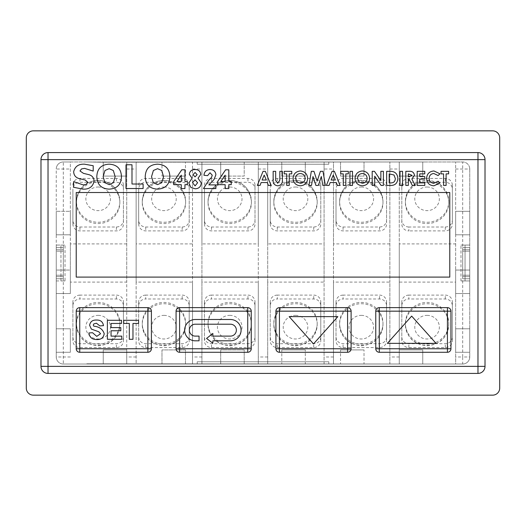 <?xml version="1.0" encoding="UTF-8"?>
<svg xmlns="http://www.w3.org/2000/svg" width="526" height="526" viewBox="0 0 526 526"><rect width="100%" height="100%" fill="white"/><g stroke="black" fill="none" stroke-linecap="round" stroke-linejoin="round"><path stroke-width="0.39" stroke-dasharray="2.63 1.97" d="M184.639 330.15A10.658 10.658 0 0 0 195.297 340.809L199.052 340.809L199.052 336.114L195.297 336.114A5.957 5.957 0 0 1 189.334 330.15A5.957 5.957 0 0 1 195.297 324.194L230.421 324.194A5.957 5.957 0 0 1 236.378 330.15A5.957 5.957 0 0 1 230.421 336.114L212.859 336.114L212.859 333.418L206.56 338.461L212.859 343.235L212.859 340.809L230.421 340.809A10.658 10.658 0 0 0 241.079 330.15A10.658 10.658 0 0 0 230.421 319.492L195.297 319.492A10.658 10.658 0 0 0 184.639 330.15M98.165 181.865A21.691 20.849 0 0 1 119.849 202.714A21.691 20.849 0 0 1 98.165 223.563A21.691 20.849 0 0 1 76.474 202.714A21.691 20.849 0 0 1 98.165 181.865M163.948 181.865A21.691 20.849 0 0 1 185.632 202.714A21.691 20.849 0 0 1 163.948 223.563A21.691 20.849 0 0 1 142.257 202.714A21.691 20.849 0 0 1 163.948 181.865M229.73 181.865A21.691 20.849 0 0 1 251.415 202.714A21.691 20.849 0 0 1 229.73 223.563A21.691 20.849 0 0 1 208.04 202.714A21.691 20.849 0 0 1 229.73 181.865M295.507 181.865A21.691 20.849 0 0 1 317.198 202.714A21.691 20.849 0 0 1 295.507 223.563A21.691 20.849 0 0 1 273.822 202.714A21.691 20.849 0 0 1 295.507 181.865M361.29 181.865A21.691 20.849 0 0 1 382.981 202.714A21.691 20.849 0 0 1 361.29 223.563A21.691 20.849 0 0 1 339.605 202.714A21.691 20.849 0 0 1 361.29 181.865M98.165 344.135A21.691 20.849 0 0 0 119.849 323.286A21.691 20.849 0 0 0 98.165 302.437A21.691 20.849 0 0 0 76.474 323.286A21.691 20.849 0 0 0 98.165 344.135M163.948 344.135A21.691 20.849 0 0 0 185.632 323.286A21.691 20.849 0 0 0 163.948 302.437A21.691 20.849 0 0 0 142.257 323.286A21.691 20.849 0 0 0 163.948 344.135M229.73 344.135A21.691 20.849 0 0 0 251.415 323.286A21.691 20.849 0 0 0 229.73 302.437A21.691 20.849 0 0 0 208.04 323.286A21.691 20.849 0 0 0 229.73 344.135M295.507 344.135A21.691 20.849 0 0 0 317.198 323.286A21.691 20.849 0 0 0 295.507 302.437A21.691 20.849 0 0 0 273.822 323.286A21.691 20.849 0 0 0 295.507 344.135M361.29 344.135A21.691 20.849 0 0 0 382.981 323.286A21.691 20.849 0 0 0 361.29 302.437A21.691 20.849 0 0 0 339.605 323.286A21.691 20.849 0 0 0 361.29 344.135M427.073 344.135A21.691 20.849 0 0 0 448.763 323.286A21.691 20.849 0 0 0 427.073 302.437A21.691 20.849 0 0 0 405.388 323.286A21.691 20.849 0 0 0 427.073 344.135M427.073 181.865A21.691 20.849 0 0 1 448.763 202.714A21.691 20.849 0 0 1 427.073 223.563A21.691 20.849 0 0 1 405.388 202.714A21.691 20.849 0 0 1 427.073 181.865M441.044 173.869L441.044 171.338L448.632 171.338L448.632 173.869L446.107 173.869L446.107 185.435L443.576 185.435L443.576 173.869L441.044 173.869M433.943 170.976L439.96 173.784L438.105 175.559L433.845 173.508C430.919 173.79 429.341 175.408 429.117 178.36C429.301 181.371 430.893 183.009 433.897 183.265L438.105 181.214L439.9 183.107L433.904 185.796C429.321 185.441 426.882 182.969 426.586 178.36C426.948 173.843 429.4 171.377 433.943 170.976M417.19 185.435L417.19 171.338L424.778 171.338L424.778 173.869L419.722 173.869L419.722 176.578L424.778 176.578L424.778 179.11L419.722 179.11L419.722 182.903L424.778 182.903L424.778 185.435L417.19 185.435M405.802 185.435L405.802 171.338L408.755 171.338C412.055 170.95 413.962 172.285 414.481 175.342L411.858 178.998L415.113 185.435L412.299 185.435L409.195 179.287L408.334 179.287L408.334 185.435L405.802 185.435M372.191 185.435L372.191 171.338L374.466 171.338L380.863 180.615L380.863 171.338L383.395 171.338L383.395 185.435L381.1 185.435L374.722 176.184L374.722 185.435L372.191 185.435M355.024 178.38C355.431 173.889 357.877 171.417 362.368 170.976C366.846 171.443 369.278 173.928 369.66 178.426C369.278 182.91 366.852 185.362 362.388 185.796C357.877 185.382 355.418 182.91 355.024 178.38M308.94 185.435L311.32 171.338L313.943 171.338L317.158 181.168L320.4 171.338L322.997 171.338L325.384 185.435L322.819 185.435L321.314 176.532L318.388 185.435L315.916 185.435L313.003 176.532L311.504 185.435L308.94 185.435M293.035 178.38C293.442 173.889 295.888 171.417 300.379 170.976C304.856 171.443 307.289 173.928 307.671 178.426C307.289 182.91 304.87 185.362 300.399 185.796C295.888 185.382 293.429 182.91 293.035 178.38M228.81 188.558L225.154 188.558L225.154 184.659L217.6 184.659L217.6 181.503L225.634 169.799L228.81 169.799L228.81 181.496L231.243 181.496L231.243 184.659L228.81 184.659L228.81 188.558M157.544 164.171C165.427 164.585 169.543 168.747 169.885 176.657C169.53 184.56 165.42 188.722 157.544 189.13C149.68 188.716 145.571 184.554 145.229 176.657C145.557 168.747 149.667 164.579 157.544 164.171M88.677 174.606C92.089 175.52 93.904 177.689 94.108 181.122C92.865 186.763 89.157 189.432 82.977 189.13L73.66 187.295L73.66 181.608L83.187 184.922L86.165 184.455L87.789 182.233L85.14 179.984L79.4 178.662C75.79 177.703 73.877 175.414 73.66 171.785C74.962 166.453 78.565 163.915 84.462 164.171L93.201 165.729L93.201 171.088L84.574 168.379L81.523 168.931L79.972 170.963L83.47 173.363L88.677 174.606M109.132 164.171C117.015 164.585 121.125 168.747 121.473 176.657C121.118 184.56 117.009 188.722 109.132 189.13C101.268 188.716 97.159 184.554 96.81 176.657C97.146 168.747 101.248 164.579 109.132 164.171M143.118 184.015L143.118 188.525L125.984 188.525L125.984 164.769L131.993 164.769L131.993 184.015L143.118 184.015M184.948 188.558L181.292 188.558L181.292 184.659L173.744 184.659L173.744 181.503L181.779 169.799L184.948 169.799L184.948 181.496L187.387 181.496L187.387 184.659L184.948 184.659L184.948 188.558M188.847 183.041L192.082 178.229L189.334 174.369C189.768 171.128 191.681 169.523 195.061 169.556C198.44 169.53 200.347 171.134 200.787 174.369L198.019 178.229L201.274 182.89C200.991 186.651 198.953 188.617 195.166 188.801L190.872 187.447L188.847 183.041M208.829 184.902L215.897 184.902L215.897 188.558L203.47 188.558L208.605 180.484L211.518 177.413L212.241 175.217L209.986 172.725L207.612 175.645L203.956 175.29C204.344 171.614 206.376 169.701 210.058 169.556C213.549 169.615 215.496 171.338 215.897 174.724L214.049 179.491L208.829 184.902M257.339 185.435L263.039 171.338L265.38 171.338L271.074 185.435L268.372 185.435L267.28 182.542L261.139 182.542L260.041 185.435L257.339 185.435M273.152 179.747L273.152 171.338L275.683 171.338L275.683 180.51L277.715 183.265L279.839 180.175L279.839 171.338L282.37 171.338L282.37 179.747C282.705 183.324 281.173 185.336 277.774 185.796C274.368 185.343 272.83 183.324 273.152 179.747M284.178 173.869L284.178 171.338L291.766 171.338L291.766 173.869L289.241 173.869L289.241 185.435L286.709 185.435L286.709 173.869L284.178 173.869M326.376 185.435L332.07 171.338L334.418 171.338L340.112 185.435L337.409 185.435L336.311 182.542L330.17 182.542L329.079 185.435L326.376 185.435M340.743 173.869L340.743 171.338L348.337 171.338L348.337 173.869L345.806 173.869L345.806 185.435L343.274 185.435L343.274 173.869L340.743 173.869M349.961 185.435L349.961 171.338L352.492 171.338L352.492 185.435L349.961 185.435M386.649 185.435L386.649 171.338L389.838 171.338C394.842 171.206 397.518 173.619 397.853 178.584C397.465 183.442 394.809 185.731 389.884 185.435L386.649 185.435M400.023 185.435L400.023 171.338L402.548 171.338L402.548 185.435L400.023 185.435M460.973 280.937L460.973 245.063L465.05 245.063L465.05 280.937L465.05 245.063L469.744 245.063L469.744 169.024L469.744 356.976L469.744 280.937L460.973 280.937L469.744 280.937M56.256 270.048L56.256 293.541L56.256 270.048L56.256 293.541L56.256 270.048L56.256 293.541L70.352 293.541L56.256 293.541L56.256 270.048L70.352 270.048L56.256 270.048L70.352 270.048L70.352 293.541L56.256 293.541L70.352 293.541L70.352 270.048L70.352 293.541L56.256 293.541L70.352 293.541L70.352 270.048L70.352 293.541L70.352 270.048L56.256 270.048M56.256 211.314L56.256 234.806L56.256 211.314L56.256 234.806L56.256 211.314L56.256 234.806L70.352 234.806L56.256 234.806L56.256 211.314L70.352 211.314L56.256 211.314L70.352 211.314L70.352 234.806L56.256 234.806L70.352 234.806L70.352 211.314L70.352 234.806L56.256 234.806L70.352 234.806L70.352 211.314L70.352 234.806L70.352 211.314L56.256 211.314M56.256 245.063L65.027 245.063L56.256 245.063L56.256 356.976L56.256 169.024A7.048 7.048 0 0 1 63.304 161.975L462.696 161.975L399.267 161.975L422.759 161.975L422.759 176.072L422.759 161.975L399.267 161.975L422.759 161.975L399.267 161.975L399.267 243.906L455.647 243.906L455.647 161.975L455.647 364.025L462.696 364.025L63.304 364.025L126.733 364.025L103.241 364.025L103.241 349.928L103.241 364.025L136.135 364.025L136.135 161.975L136.135 243.906L192.516 243.906L192.516 161.975L103.241 161.975L126.733 161.975L103.241 161.975L103.241 176.072L103.241 161.975L126.733 161.975L70.352 161.975L70.352 243.906L126.733 243.906L126.733 161.975L126.733 364.025L126.733 282.094L70.352 282.094L70.352 243.906M455.647 169.024L469.744 169.024L469.744 356.976A7.048 7.048 0 0 1 462.696 364.025L63.304 364.025A7.048 7.048 0 0 1 56.256 356.976L56.256 280.937L65.027 280.937L65.027 245.063M56.256 328.783L56.256 352.275L56.256 328.783L56.256 352.275L56.256 328.783L56.256 352.275L56.256 328.783L70.352 328.783L70.352 352.275L56.256 352.275L70.352 352.275L70.352 328.783L56.256 328.783L70.352 328.783L70.352 352.275L56.256 352.275L70.352 352.275L70.352 328.783L56.256 328.783L70.352 328.783L70.352 352.275L56.256 352.275L70.352 352.275L70.352 328.783L56.256 328.783M56.256 251.178L56.256 278.76L56.256 247.654L56.256 278.76L56.256 249.765L56.256 276.65L56.256 249.765L56.256 276.65L56.256 251.178L63.304 251.178L63.304 247.654L63.304 278.76L63.304 247.654L56.256 247.654L63.304 247.654L63.304 278.76L56.256 278.76L63.304 278.76L63.304 249.765L56.256 249.765L63.304 249.765L63.304 276.65L56.256 276.65L63.304 276.65L63.304 251.178L56.256 251.178M126.733 349.928L126.733 364.025L126.733 349.928L103.241 349.928L103.241 364.025L103.241 349.928L126.733 349.928L103.241 349.928L126.733 349.928L126.733 364.025L126.733 349.928M197.217 364.025L328.783 364.025L328.783 361.77L328.783 364.025L328.783 361.77L328.783 364.025L328.783 361.77L328.783 364.025L328.783 361.77L328.783 364.025L328.783 361.77L328.783 364.025L328.783 361.77L328.783 364.025L328.783 361.77L328.783 364.025L328.783 361.77L328.783 364.025L197.217 364.025L328.783 364.025L197.217 364.025L328.783 364.025L197.217 364.025L328.783 364.025L197.217 364.025L328.783 364.025L197.217 364.025L328.783 364.025L197.217 364.025L328.783 364.025L197.217 364.025L328.783 364.025L197.217 364.025L197.217 361.77L328.783 361.77L197.217 361.77L197.217 364.025L197.217 361.77L197.217 364.025L197.217 361.77L328.783 361.77L197.217 361.77L197.217 364.025L197.217 361.77L197.217 364.025L197.217 361.77L328.783 361.77L197.217 361.77L197.217 364.025L197.217 361.77L197.217 364.025L197.217 361.77L328.783 361.77L197.217 361.77L197.217 364.025M399.267 282.094L399.267 364.025L422.759 364.025L399.267 364.025L422.759 364.025L422.759 349.928L422.759 364.025L399.267 364.025L399.267 161.975L333.484 161.975L333.484 243.906L389.865 243.906L389.865 161.975L389.865 364.025L455.647 364.025L455.647 282.094L399.267 282.094L399.267 243.906M305.29 364.025L281.798 364.025L305.29 364.025L305.29 349.928L305.29 364.025M364.025 364.025L340.532 364.025L364.025 364.025L364.025 349.928L364.025 364.025M439.203 364.025L86.797 363.788L439.203 364.025M185.468 364.025L161.975 364.025L185.468 364.025L185.468 349.928L161.975 349.928L161.975 364.025L161.975 349.928L185.468 349.928L185.468 364.025M244.202 364.025L220.71 364.025L244.202 364.025L244.202 349.928L220.71 349.928L220.71 364.025L220.71 349.928L244.202 349.928L244.202 364.025M399.267 176.072L399.267 161.975L399.267 176.072L422.759 176.072L422.759 161.975L422.759 176.072L399.267 176.072L422.759 176.072L399.267 176.072L399.267 161.975L399.267 176.072M197.217 161.975L328.783 161.975L328.783 164.23L328.783 161.975L328.783 164.23L328.783 161.975L328.783 164.23L328.783 161.975L328.783 164.23L328.783 161.975L328.783 164.23L328.783 161.975L328.783 164.23L328.783 161.975L328.783 164.23L328.783 161.975L328.783 164.23L328.783 161.975L197.217 161.975L328.783 161.975L197.217 161.975L328.783 161.975L197.217 161.975L328.783 161.975L197.217 161.975L328.783 161.975L197.217 161.975L328.783 161.975L197.217 161.975L328.783 161.975L197.217 161.975L328.783 161.975L197.217 161.975L197.217 164.23L197.217 161.975L197.217 164.23L328.783 164.23L197.217 164.23L197.217 161.975L197.217 164.23L197.217 161.975L197.217 164.23L328.783 164.23L197.217 164.23L197.217 161.975L197.217 164.23L197.217 161.975L197.217 164.23L328.783 164.23L197.217 164.23L197.217 161.975L197.217 164.23L197.217 161.975L197.217 164.23L328.783 164.23L197.217 164.23L197.217 161.975M161.975 161.975L185.468 161.975L161.975 161.975L161.975 176.072L161.975 161.975M425.107 161.975L100.893 162.212L425.107 161.975M86.797 161.975L100.893 162.212L86.797 161.975M70.352 282.094L70.352 161.975L63.304 161.975L462.696 161.975A7.048 7.048 0 0 1 469.744 169.024A7.048 7.048 0 0 0 462.696 161.975L462.696 356.976L455.647 356.976M244.202 161.975L220.71 161.975L244.202 161.975L244.202 176.072L220.71 176.072L244.202 176.072L244.202 161.975M340.532 161.975L364.025 161.975L340.532 161.975L340.532 176.072L364.025 176.072L364.025 161.975L364.025 176.072L340.532 176.072L340.532 161.975M281.798 161.975L305.29 161.975L281.798 161.975L281.798 176.072L305.29 176.072L305.29 161.975L305.29 176.072L281.798 176.072L281.798 161.975M72.89 224.115L72.89 189.084A7.048 6.772 0 0 1 79.939 182.305L116.384 182.305A7.048 6.772 0 0 1 123.432 189.084L123.432 224.115A7.048 6.772 0 0 1 116.384 230.888L79.939 230.888A7.048 6.772 0 0 1 72.89 224.115L72.89 189.084M138.673 224.115L138.673 189.084A7.048 6.772 0 0 1 145.722 182.305L182.167 182.305A7.048 6.772 0 0 1 189.215 189.084L189.215 224.115A7.048 6.772 0 0 1 182.167 230.888L145.722 230.888A7.048 6.772 0 0 1 138.673 224.115L138.673 189.084M201.918 161.975L201.918 243.906L258.299 243.906L258.299 161.975L192.516 161.975L192.516 364.025L201.918 364.025L201.918 161.975M204.456 224.115L204.456 189.084A7.048 6.772 0 0 1 211.505 182.305L247.95 182.305A7.048 6.772 0 0 1 254.998 189.084L254.998 224.115A7.048 6.772 0 0 1 247.95 230.888L211.505 230.888A7.048 6.772 0 0 1 204.456 224.115L204.456 189.084M267.701 161.975L267.701 243.906L324.082 243.906L324.082 161.975L258.299 161.975L258.299 364.025L267.701 364.025L267.701 161.975M270.239 224.115L270.239 189.084A7.048 6.772 0 0 1 277.287 182.305L313.733 182.305A7.048 6.772 0 0 1 320.781 189.084L320.781 224.115A7.048 6.772 0 0 1 313.733 230.888L277.287 230.888A7.048 6.772 0 0 1 270.239 224.115L270.239 189.084M336.022 224.115L336.022 189.084A7.048 6.772 0 0 1 343.07 182.305L379.516 182.305A7.048 6.772 0 0 1 386.564 189.084L386.564 224.115A7.048 6.772 0 0 1 379.516 230.888L343.07 230.888A7.048 6.772 0 0 1 336.022 224.115L336.022 189.084M408.853 227.002A7.048 6.772 0 0 1 401.805 220.23L401.805 185.198A7.048 6.772 0 0 1 408.853 178.426L445.298 178.426A7.048 6.772 0 0 1 452.347 185.198L452.347 220.23A7.048 6.772 0 0 1 445.298 227.002L408.853 227.002L408.853 230.888A7.048 6.772 0 0 1 401.805 224.115L401.805 189.084A7.048 6.772 0 0 1 408.853 182.305L445.298 182.305A7.048 6.772 0 0 1 452.347 189.084L452.347 224.115A7.048 6.772 0 0 1 445.298 230.888L408.853 230.888M324.082 169.024L324.082 364.025L333.484 364.025L333.484 161.975L324.082 161.975L324.082 169.024L333.484 169.024M136.135 282.094L136.135 364.025L192.516 364.025L192.516 282.094L136.135 282.094L136.135 243.906M201.918 282.094L201.918 364.025L258.299 364.025L258.299 282.094L201.918 282.094L201.918 243.906M267.701 282.094L267.701 364.025L324.082 364.025L324.082 282.094L267.701 282.094L267.701 243.906M333.484 282.094L333.484 364.025L389.865 364.025L389.865 282.094L333.484 282.094L333.484 243.906M469.744 251.178L469.744 278.76L469.744 247.654L469.744 278.76L469.744 249.765L469.744 276.65L469.744 249.765L469.744 276.65L469.744 251.178L462.696 251.178L462.696 247.654L469.744 247.654L462.696 247.654L462.696 278.76L469.744 278.76L462.696 278.76L462.696 247.654L469.744 247.654L462.696 247.654L462.696 278.76L469.744 278.76L462.696 278.76L462.696 249.765L469.744 249.765L462.696 249.765L462.696 276.65L469.744 276.65L462.696 276.65L462.696 251.178L469.744 251.178M469.744 270.048L469.744 293.541L469.744 270.048L469.744 293.541L469.744 270.048L469.744 293.541L455.647 293.541L455.647 270.048L455.647 293.541L469.744 293.541L469.744 270.048L455.647 270.048L469.744 270.048L455.647 270.048L455.647 293.541L469.744 293.541L455.647 293.541L455.647 270.048L469.744 270.048L455.647 270.048L455.647 293.541L469.744 293.541L455.647 293.541L455.647 270.048L469.744 270.048M469.744 211.314L469.744 234.806L469.744 211.314L469.744 234.806L469.744 211.314L469.744 234.806L455.647 234.806L469.744 234.806L469.744 211.314L455.647 211.314L455.647 234.806L455.647 211.314L469.744 211.314L455.647 211.314L455.647 234.806L469.744 234.806L455.647 234.806L455.647 211.314L469.744 211.314L455.647 211.314L455.647 234.806L469.744 234.806L455.647 234.806L455.647 211.314L469.744 211.314M469.744 328.783L469.744 352.275L469.744 328.783L469.744 352.275L469.744 328.783L469.744 352.275L469.744 328.783L455.647 328.783L455.647 352.275L455.647 328.783L469.744 328.783L455.647 328.783L455.647 352.275L469.744 352.275L455.647 352.275L455.647 328.783L469.744 328.783L455.647 328.783L455.647 352.275L469.744 352.275L455.647 352.275L455.647 328.783L469.744 328.783M455.647 352.275L469.744 352.275L455.647 352.275M460.973 245.063L469.744 245.063M56.256 280.937L60.95 280.937L60.95 245.063L60.95 280.937L65.027 280.937M63.304 161.975A7.048 7.048 0 0 0 56.256 169.024A7.048 7.048 0 0 1 63.304 161.975L63.304 169.024L70.352 169.024M63.304 364.025A7.048 7.048 0 0 1 56.256 356.976A7.048 7.048 0 0 0 63.304 364.025L63.304 169.024L56.256 169.024M462.696 364.025A7.048 7.048 0 0 0 469.744 356.976L462.696 356.976L462.696 364.025A7.048 7.048 0 0 0 469.744 356.976M455.647 243.906L455.647 282.094M408.853 295.112A7.048 6.772 0 0 0 401.805 301.885L401.805 336.916A7.048 6.772 0 0 0 408.853 343.695L445.298 343.695A7.048 6.772 0 0 0 452.347 336.916L452.347 301.885A7.048 6.772 0 0 0 445.298 295.112L408.853 295.112L408.853 298.998A7.048 6.772 0 0 0 401.805 305.77L401.805 301.885M389.865 243.906L389.865 282.094M343.07 295.112A7.048 6.772 0 0 0 336.022 301.885L336.022 336.916A7.048 6.772 0 0 0 343.07 343.695L379.516 343.695A7.048 6.772 0 0 0 386.564 336.916L386.564 301.885A7.048 6.772 0 0 0 379.516 295.112L343.07 295.112L343.07 298.998A7.048 6.772 0 0 0 336.022 305.77L336.022 301.885M324.082 243.906L324.082 282.094M277.287 295.112A7.048 6.772 0 0 0 270.239 301.885L270.239 336.916A7.048 6.772 0 0 0 277.287 343.695L313.733 343.695A7.048 6.772 0 0 0 320.781 336.916L320.781 301.885A7.048 6.772 0 0 0 313.733 295.112L277.287 295.112L277.287 298.998A7.048 6.772 0 0 0 270.239 305.77L270.239 301.885M258.299 243.906L258.299 282.094M211.505 295.112A7.048 6.772 0 0 0 204.456 301.885L204.456 336.916A7.048 6.772 0 0 0 211.505 343.695L247.95 343.695A7.048 6.772 0 0 0 254.998 336.916L254.998 301.885A7.048 6.772 0 0 0 247.95 295.112L211.505 295.112L211.505 298.998A7.048 6.772 0 0 0 204.456 305.77L204.456 301.885M192.516 243.906L192.516 282.094M145.722 295.112A7.048 6.772 0 0 0 138.673 301.885L138.673 336.916A7.048 6.772 0 0 0 145.722 343.695L182.167 343.695A7.048 6.772 0 0 0 189.215 336.916L189.215 301.885A7.048 6.772 0 0 0 182.167 295.112L145.722 295.112L145.722 298.998A7.048 6.772 0 0 0 138.673 305.77L138.673 301.885M126.733 243.906L126.733 282.094M79.939 295.112A7.048 6.772 0 0 0 72.89 301.885L72.89 336.916A7.048 6.772 0 0 0 79.939 343.695L116.384 343.695A7.048 6.772 0 0 0 123.432 336.916L123.432 301.885A7.048 6.772 0 0 0 116.384 295.112L79.939 295.112L79.939 298.998A7.048 6.772 0 0 0 72.89 305.77L72.89 301.885M401.805 220.23L401.805 224.115M401.805 185.198L401.805 189.084M452.347 185.198L452.347 189.084M452.347 220.23L452.347 224.115M401.805 305.77L401.805 340.802A7.048 6.772 0 0 0 408.853 347.574L445.298 347.574A7.048 6.772 0 0 0 452.347 340.802L452.347 305.77A7.048 6.772 0 0 0 445.298 298.998L408.853 298.998M452.347 305.77L452.347 301.885M452.347 340.802L452.347 336.916M401.805 340.802L401.805 336.916M336.022 305.77L336.022 340.802A7.048 6.772 0 0 0 343.07 347.574L379.516 347.574A7.048 6.772 0 0 0 386.564 340.802L386.564 305.77A7.048 6.772 0 0 0 379.516 298.998L343.07 298.998M386.564 305.77L386.564 301.885M386.564 340.802L386.564 336.916M336.022 340.802L336.022 336.916M270.239 305.77L270.239 340.802A7.048 6.772 0 0 0 277.287 347.574L313.733 347.574A7.048 6.772 0 0 0 320.781 340.802L320.781 305.77A7.048 6.772 0 0 0 313.733 298.998L277.287 298.998M320.781 305.77L320.781 301.885M320.781 340.802L320.781 336.916M270.239 340.802L270.239 336.916M204.456 305.77L204.456 340.802A7.048 6.772 0 0 0 211.505 347.574L247.95 347.574A7.048 6.772 0 0 0 254.998 340.802L254.998 305.77A7.048 6.772 0 0 0 247.95 298.998L211.505 298.998M254.998 305.77L254.998 301.885M254.998 340.802L254.998 336.916M204.456 340.802L204.456 336.916M138.673 305.77L138.673 340.802A7.048 6.772 0 0 0 145.722 347.574L182.167 347.574A7.048 6.772 0 0 0 189.215 340.802L189.215 305.77A7.048 6.772 0 0 0 182.167 298.998L145.722 298.998M189.215 305.77L189.215 301.885M189.215 340.802L189.215 336.916M138.673 340.802L138.673 336.916M72.89 305.77L72.89 340.802A7.048 6.772 0 0 0 79.939 347.574L116.384 347.574A7.048 6.772 0 0 0 123.432 340.802L123.432 305.77A7.048 6.772 0 0 0 116.384 298.998L79.939 298.998M123.432 305.77L123.432 301.885M123.432 340.802L123.432 336.916M72.89 340.802L72.89 336.916M336.022 185.198A7.048 6.772 0 0 1 343.07 178.426L379.516 178.426A7.048 6.772 0 0 1 386.564 185.198L386.564 220.23A7.048 6.772 0 0 1 379.516 227.002L343.07 227.002A7.048 6.772 0 0 1 336.022 220.23M386.564 185.198L386.564 189.084M386.564 220.23L386.564 224.115M270.239 185.198A7.048 6.772 0 0 1 277.287 178.426L313.733 178.426A7.048 6.772 0 0 1 320.781 185.198L320.781 220.23A7.048 6.772 0 0 1 313.733 227.002L277.287 227.002A7.048 6.772 0 0 1 270.239 220.23M320.781 185.198L320.781 189.084M320.781 220.23L320.781 224.115M204.456 185.198A7.048 6.772 0 0 1 211.505 178.426L247.95 178.426A7.048 6.772 0 0 1 254.998 185.198L254.998 220.23A7.048 6.772 0 0 1 247.95 227.002L211.505 227.002A7.048 6.772 0 0 1 204.456 220.23M254.998 185.198L254.998 189.084M254.998 220.23L254.998 224.115M138.673 185.198A7.048 6.772 0 0 1 145.722 178.426L182.167 178.426A7.048 6.772 0 0 1 189.215 185.198L189.215 220.23A7.048 6.772 0 0 1 182.167 227.002L145.722 227.002A7.048 6.772 0 0 1 138.673 220.23M189.215 185.198L189.215 189.084M189.215 220.23L189.215 224.115M72.89 185.198A7.048 6.772 0 0 1 79.939 178.426L116.384 178.426A7.048 6.772 0 0 1 123.432 185.198L123.432 220.23A7.048 6.772 0 0 1 116.384 227.002L79.939 227.002A7.048 6.772 0 0 1 72.89 220.23M123.432 185.198L123.432 189.084M123.432 220.23L123.432 224.115M103.241 176.072L103.241 161.975L103.241 176.072L126.733 176.072L103.241 176.072L126.733 176.072L126.733 161.975L126.733 176.072L103.241 176.072M185.468 176.072L161.975 176.072L185.468 176.072L185.468 161.975L185.468 176.072M220.71 176.072L220.71 161.975L220.71 176.072M126.733 176.072L126.733 161.975L126.733 176.072M422.759 349.928L422.759 364.025L422.759 349.928L399.267 349.928L422.759 349.928L399.267 349.928L399.267 364.025L399.267 349.928L399.267 364.025L399.267 349.928L422.759 349.928M340.532 349.928L364.025 349.928L340.532 349.928L340.532 364.025L340.532 349.928M281.798 349.928L305.29 349.928L281.798 349.928L281.798 364.025L281.798 349.928M462.696 249.765L469.744 249.765L462.696 249.765M462.696 276.65L469.744 276.65L462.696 276.65M63.304 247.654L56.256 247.654L63.304 247.654M63.304 278.76L56.256 278.76L63.304 278.76M63.304 276.65L56.256 276.65L63.304 276.65M63.304 249.765L56.256 249.765L63.304 249.765M33.348 395.151A7.048 7.048 0 0 1 26.3 388.103L26.3 137.897A7.048 7.048 0 0 1 33.348 130.849L492.652 130.849A7.048 7.048 0 0 1 499.7 137.897L499.7 388.103A7.048 7.048 0 0 1 492.652 395.151L33.348 395.151M485.018 366.372A7.048 7.048 0 0 1 477.97 373.421M195.054 179.787L192.503 182.7L195.107 185.882L197.618 182.739L195.054 179.787M195.087 172.482L192.989 174.652L195.047 176.868L197.132 174.639L195.087 172.482M176.946 181.496L181.292 181.496L181.292 175.165L176.946 181.496M109.152 184.619L113.36 182.732L115.155 176.637L113.327 170.516L109.152 168.682L104.976 170.483L103.129 176.657L104.944 182.765L109.152 184.619M157.563 184.619L161.771 182.732L163.566 176.637L161.738 170.516L157.563 168.682L153.388 170.483L151.541 176.657L153.355 182.765L157.563 184.619M220.802 181.496L225.154 181.496L225.154 175.165L220.802 181.496M387.366 343.346L436.034 343.346L411.667 316.093L387.366 343.346M289.168 316.626L313.509 343.912L337.843 316.626L289.168 316.626M104.22 333.714C103.523 337.797 101.005 339.737 96.659 339.54C92.155 339.566 89.558 337.37 88.874 332.965L92.53 332.715L96.758 336.37L100.565 333.747L98.783 331.774L91.36 329.085L89.604 325.298C90.248 321.662 92.504 319.913 96.376 320.051C100.486 319.887 102.859 321.754 103.49 325.653L99.835 325.896L96.422 323.214L93.858 323.891L93.26 325.042L93.819 326.173C99.282 326.712 102.748 329.223 104.22 333.714M121.762 336.127L121.762 339.296L107.389 339.296L107.389 320.295L121.519 320.295L121.519 323.457L111.045 323.457L111.045 327.599L120.789 327.599L120.789 330.769L111.045 330.769L111.045 336.127L121.762 336.127M132.973 323.457L132.973 339.296L129.317 339.296L129.317 323.457L123.715 323.457L123.715 320.295L138.575 320.295L138.575 323.457L132.973 323.457M449.776 277.097L449.776 192.516L76.224 192.516L76.224 277.097L449.776 277.097M266.32 180.01L264.21 175.119L262.099 180.01L266.32 180.01M305.139 178.393C304.896 175.421 303.298 173.797 300.339 173.508C297.361 173.777 295.77 175.414 295.566 178.413L297.295 182.18L300.392 183.265C303.324 182.969 304.909 181.345 305.139 178.393M335.358 180.01L333.241 175.119L331.13 180.01L335.358 180.01M367.128 178.393C366.885 175.421 365.287 173.797 362.329 173.508C359.35 173.777 357.759 175.414 357.548 178.413L359.284 182.18L362.381 183.265C365.314 182.969 366.898 181.345 367.128 178.393M390.141 173.869L389.174 173.869L389.174 182.903L390.496 182.903C393.573 183.035 395.177 181.582 395.322 178.538L393.994 175L390.141 173.869M408.334 173.869L408.334 176.756L409.32 176.756L411.95 175.309L408.334 173.869M98.165 222.268A21.691 20.849 180 0 0 119.849 201.419A21.691 20.849 180 0 0 98.165 180.569A21.691 20.849 180 0 0 76.474 201.419A21.691 20.849 180 0 0 98.165 222.268M98.165 187.013A12.289 11.815 0 0 1 110.453 198.828A12.289 11.815 0 0 1 98.165 210.643A12.289 11.815 0 0 1 85.869 198.828A12.289 11.815 0 0 1 98.165 187.013M163.948 222.268A21.691 20.849 180 0 0 185.632 201.419A21.691 20.849 180 0 0 163.948 180.569A21.691 20.849 180 0 0 142.257 201.419A21.691 20.849 180 0 0 163.948 222.268M163.948 187.013A12.289 11.815 0 0 1 176.236 198.828A12.289 11.815 0 0 1 163.948 210.643A12.289 11.815 0 0 1 151.652 198.828A12.289 11.815 0 0 1 163.948 187.013M229.73 222.268A21.691 20.849 180 0 0 251.415 201.419A21.691 20.849 180 0 0 229.73 180.569A21.691 20.849 180 0 0 208.04 201.419A21.691 20.849 180 0 0 229.73 222.268M229.73 187.013A12.289 11.815 0 0 1 242.019 198.828A12.289 11.815 0 0 1 229.73 210.643A12.289 11.815 0 0 1 217.435 198.828A12.289 11.815 0 0 1 229.73 187.013M295.507 222.268A21.691 20.849 180 0 0 317.198 201.419A21.691 20.849 180 0 0 295.507 180.569A21.691 20.849 180 0 0 273.822 201.419A21.691 20.849 180 0 0 295.507 222.268M295.507 187.013A12.289 11.815 0 0 1 307.802 198.828A12.289 11.815 0 0 1 295.507 210.643A12.289 11.815 0 0 1 283.218 198.828A12.289 11.815 0 0 1 295.507 187.013M361.29 222.268A21.691 20.849 180 0 0 382.981 201.419A21.691 20.849 180 0 0 361.29 180.569A21.691 20.849 180 0 0 339.605 201.419A21.691 20.849 180 0 0 361.29 222.268M361.29 187.013A12.289 11.815 0 0 1 373.585 198.828A12.289 11.815 0 0 1 361.29 210.643A12.289 11.815 0 0 1 349.001 198.828A12.289 11.815 0 0 1 361.29 187.013M98.165 345.431A21.691 20.849 0 0 0 119.849 324.581A21.691 20.849 0 0 0 98.165 303.732A21.691 20.849 0 0 0 76.474 324.581A21.691 20.849 0 0 0 98.165 345.431M98.165 315.357A12.289 11.815 180 0 1 110.453 327.172A12.289 11.815 180 0 1 98.165 338.987A12.289 11.815 180 0 1 85.869 327.172A12.289 11.815 180 0 1 98.165 315.357M163.948 345.431A21.691 20.849 0 0 0 185.632 324.581A21.691 20.849 0 0 0 163.948 303.732A21.691 20.849 0 0 0 142.257 324.581A21.691 20.849 0 0 0 163.948 345.431M163.948 315.357A12.289 11.815 180 0 1 176.236 327.172A12.289 11.815 180 0 1 163.948 338.987A12.289 11.815 180 0 1 151.652 327.172A12.289 11.815 180 0 1 163.948 315.357M229.73 345.431A21.691 20.849 0 0 0 251.415 324.581A21.691 20.849 0 0 0 229.73 303.732A21.691 20.849 0 0 0 208.04 324.581A21.691 20.849 0 0 0 229.73 345.431M229.73 315.357A12.289 11.815 180 0 1 242.019 327.172A12.289 11.815 180 0 1 229.73 338.987A12.289 11.815 180 0 1 217.435 327.172A12.289 11.815 180 0 1 229.73 315.357M295.507 345.431A21.691 20.849 0 0 0 317.198 324.581A21.691 20.849 0 0 0 295.507 303.732A21.691 20.849 0 0 0 273.822 324.581A21.691 20.849 0 0 0 295.507 345.431M295.507 315.357A12.289 11.815 180 0 1 307.802 327.172A12.289 11.815 180 0 1 295.507 338.987A12.289 11.815 180 0 1 283.218 327.172A12.289 11.815 180 0 1 295.507 315.357M361.29 345.431A21.691 20.849 0 0 0 382.981 324.581A21.691 20.849 0 0 0 361.29 303.732A21.691 20.849 0 0 0 339.605 324.581A21.691 20.849 0 0 0 361.29 345.431M361.29 315.357A12.289 11.815 180 0 1 373.585 327.172A12.289 11.815 180 0 1 361.29 338.987A12.289 11.815 180 0 1 349.001 327.172A12.289 11.815 180 0 1 361.29 315.357M427.073 345.431A21.691 20.849 0 0 0 448.763 324.581A21.691 20.849 0 0 0 427.073 303.732A21.691 20.849 0 0 0 405.388 324.581A21.691 20.849 0 0 0 427.073 345.431M427.073 315.357A12.289 11.815 180 0 1 439.368 327.172A12.289 11.815 180 0 1 427.073 338.987A12.289 11.815 180 0 1 414.784 327.172A12.289 11.815 180 0 1 427.073 315.357M427.073 222.268A21.691 20.849 180 0 0 448.763 201.419A21.691 20.849 180 0 0 427.073 180.569A21.691 20.849 180 0 0 405.388 201.419A21.691 20.849 180 0 0 427.073 222.268M427.073 187.013A12.289 11.815 0 0 1 439.368 198.828A12.289 11.815 0 0 1 427.073 210.643A12.289 11.815 0 0 1 414.784 198.828A12.289 11.815 0 0 1 427.073 187.013M126.733 169.024L136.135 169.024M136.135 356.976L126.733 356.976M192.516 169.024L201.918 169.024M201.918 356.976L192.516 356.976M258.299 169.024L267.701 169.024M267.701 356.976L258.299 356.976M333.484 356.976L324.082 356.976M389.865 169.024L399.267 169.024M399.267 356.976L389.865 356.976M70.352 356.976L56.256 356.976M469.744 169.024A7.048 7.048 0 0 0 462.696 161.975M408.853 178.426L408.853 182.305M445.298 178.426L445.298 182.305M445.298 227.002L445.298 230.888M445.298 298.998L445.298 295.112M445.298 347.574L445.298 343.695M408.853 347.574L408.853 343.695M379.516 298.998L379.516 295.112M379.516 347.574L379.516 343.695M343.07 347.574L343.07 343.695M313.733 298.998L313.733 295.112M313.733 347.574L313.733 343.695M277.287 347.574L277.287 343.695M247.95 298.998L247.95 295.112M247.95 347.574L247.95 343.695M211.505 347.574L211.505 343.695M182.167 298.998L182.167 295.112M182.167 347.574L182.167 343.695M145.722 347.574L145.722 343.695M116.384 298.998L116.384 295.112M116.384 347.574L116.384 343.695M79.939 347.574L79.939 343.695M343.07 227.002L343.07 230.888M343.07 178.426L343.07 182.305M379.516 178.426L379.516 182.305M379.516 227.002L379.516 230.888M277.287 227.002L277.287 230.888M277.287 178.426L277.287 182.305M313.733 178.426L313.733 182.305M313.733 227.002L313.733 230.888M211.505 227.002L211.505 230.888M211.505 178.426L211.505 182.305M247.95 178.426L247.95 182.305M247.95 227.002L247.95 230.888M145.722 227.002L145.722 230.888M145.722 178.426L145.722 182.305M182.167 178.426L182.167 182.305M182.167 227.002L182.167 230.888M79.939 227.002L79.939 230.888M79.939 178.426L79.939 182.305M116.384 178.426L116.384 182.305M116.384 227.002L116.384 230.888M462.696 275.236L469.744 275.236L462.696 275.236M63.304 275.236L56.256 275.236L63.304 275.236M76.474 202.714L76.474 201.419C77.795 188.499 85.021 181.424 98.165 180.208C111.302 181.424 118.528 188.499 119.849 201.419L119.849 202.714M142.257 202.714L142.257 201.419C143.578 188.499 150.804 181.424 163.948 180.208C177.084 181.424 184.31 188.499 185.632 201.419L185.632 202.714M208.04 202.714L208.04 201.419C209.361 188.499 216.587 181.424 229.73 180.208C242.867 181.424 250.093 188.499 251.415 201.419L251.415 202.714M273.822 202.714L273.822 201.419C275.144 188.499 282.37 181.424 295.507 180.208C308.65 181.424 315.876 188.499 317.198 201.419L317.198 202.714M339.605 202.714L339.605 201.419C340.927 188.499 348.153 181.424 361.29 180.208C374.433 181.424 381.659 188.499 382.981 201.419L382.981 202.714M119.849 323.286L119.849 324.581C118.528 337.501 111.302 344.576 98.165 345.792C85.021 344.576 77.795 337.501 76.474 324.581L76.474 323.286M185.632 323.286L185.632 324.581C184.31 337.501 177.084 344.576 163.948 345.792C150.804 344.576 143.578 337.501 142.257 324.581L142.257 323.286M251.415 323.286L251.415 324.581C250.093 337.501 242.867 344.576 229.73 345.792C216.587 344.576 209.361 337.501 208.04 324.581L208.04 323.286M317.198 323.286L317.198 324.581C315.876 337.501 308.65 344.576 295.507 345.792C282.37 344.576 275.144 337.501 273.822 324.581L273.822 323.286M382.981 323.286L382.981 324.581C381.659 337.501 374.433 344.576 361.29 345.792C348.153 344.576 340.927 337.501 339.605 324.581L339.605 323.286M448.763 323.286L448.763 324.581C447.442 337.501 440.216 344.576 427.073 345.792C413.936 344.576 406.71 337.501 405.388 324.581L405.388 323.286M448.763 202.714L448.763 201.419C447.442 188.499 440.216 181.424 427.073 180.208C413.936 181.424 406.71 188.499 405.388 201.419L405.388 202.714"/><path stroke-width="0.79" d="M184.639 330.15A10.658 10.658 0 0 0 195.297 340.809L199.052 340.809L199.052 336.114L195.297 336.114A5.957 5.957 0 0 1 189.334 330.15A5.957 5.957 0 0 1 195.297 324.194L230.421 324.194A5.957 5.957 0 0 1 236.378 330.15A5.957 5.957 0 0 1 230.421 336.114L212.859 336.114L212.859 333.418L206.56 338.461L212.859 343.235L212.859 340.809L230.421 340.809A10.658 10.658 0 0 0 241.079 330.15A10.658 10.658 0 0 0 230.421 319.492L195.297 319.492A10.658 10.658 0 0 0 184.639 330.15M449.776 277.097L449.776 192.516L76.224 192.516L76.224 277.097L449.776 277.097M247.726 307.638L179.596 307.638A3.524 3.524 0 0 0 176.072 311.162L176.072 348.751A3.524 3.524 0 0 0 179.596 352.275L247.726 352.275A3.524 3.524 0 0 0 251.25 348.751L251.25 311.162A3.524 3.524 0 0 0 247.726 307.638L247.726 311.162L179.596 311.162L179.596 348.751L247.726 348.751L247.726 311.162L251.25 311.162M151.403 348.751L151.403 311.162A3.524 3.524 0 0 0 147.878 307.638L79.748 307.638A3.524 3.524 0 0 0 76.224 311.162L76.224 348.751A3.524 3.524 0 0 0 79.748 352.275L147.878 352.275A3.524 3.524 0 0 0 151.403 348.751L147.878 348.751L147.878 311.162L79.748 311.162L79.748 348.751L147.878 348.751L147.878 352.275M279.444 307.638A3.524 3.524 0 0 0 275.92 311.162L275.92 348.751A3.524 3.524 0 0 0 279.444 352.275L347.581 352.275A3.524 3.524 0 0 0 351.105 348.751L351.105 311.162A3.524 3.524 0 0 0 347.581 307.638L279.444 307.638L279.444 348.751L347.581 348.751L347.581 311.162L275.92 311.162M379.292 307.638A3.524 3.524 0 0 0 375.768 311.162L375.768 348.751A3.524 3.524 0 0 0 379.292 352.275L447.429 352.275A3.524 3.524 0 0 0 450.953 348.751L450.953 311.162A3.524 3.524 0 0 0 447.429 307.638L379.292 307.638L379.292 348.751L447.429 348.751L447.429 311.162L375.768 311.162M33.348 395.151A7.048 7.048 0 0 1 26.3 388.103L26.3 137.897A7.048 7.048 0 0 1 33.348 130.849L492.652 130.849A7.048 7.048 0 0 1 499.7 137.897L499.7 388.103A7.048 7.048 0 0 1 492.652 395.151L33.348 395.151M48.03 373.421A7.048 7.048 0 0 1 40.982 366.372L40.982 159.628L40.982 366.372L477.97 366.372L477.97 159.628L48.03 159.628L48.03 373.421L477.97 373.421L48.03 373.421A7.048 7.048 0 0 1 40.982 366.372M40.982 159.628A7.048 7.048 0 0 1 48.03 152.579L477.97 152.579L48.03 152.579L48.03 159.628L40.982 159.628A7.048 7.048 0 0 1 48.03 152.579M477.97 152.579A7.048 7.048 0 0 1 485.018 159.628L485.018 366.372L485.018 159.628A7.048 7.048 0 0 0 477.97 152.579L477.97 159.628L485.018 159.628M436.034 343.346L411.667 316.093L387.366 343.346L436.034 343.346M313.509 343.912L337.843 316.626L289.168 316.626L313.509 343.912M96.659 339.54C92.155 339.566 89.558 337.37 88.874 332.965L92.53 332.715L96.758 336.37L100.565 333.747L98.783 331.774L91.36 329.085L89.604 325.298C90.248 321.662 92.504 319.913 96.376 320.051C100.486 319.887 102.859 321.754 103.49 325.653L99.835 325.896L96.422 323.214L93.858 323.891L93.26 325.042L93.819 326.173C99.282 326.712 102.748 329.223 104.22 333.714C103.523 337.797 101.005 339.737 96.659 339.54M121.762 339.296L107.389 339.296L107.389 320.295L121.519 320.295L121.519 323.457L111.045 323.457L111.045 327.599L120.789 327.599L120.789 330.769L111.045 330.769L111.045 336.127L121.762 336.127L121.762 339.296M132.973 339.296L129.317 339.296L129.317 323.457L123.715 323.457L123.715 320.295L138.575 320.295L138.575 323.457L132.973 323.457L132.973 339.296M195.107 185.882L197.618 182.739L195.054 179.787L192.503 182.7L195.107 185.882M195.047 176.868L197.132 174.639L195.087 172.482L192.989 174.652L195.047 176.868M181.292 181.496L181.292 175.165L176.946 181.496L181.292 181.496M115.155 176.637L113.327 170.516L109.152 168.682L104.976 170.483L103.129 176.657L104.944 182.765L109.152 184.619L113.36 182.732L115.155 176.637M163.566 176.637L161.738 170.516L157.563 168.682L153.388 170.483L151.541 176.657L153.355 182.765L157.563 184.619L161.771 182.732L163.566 176.637M225.154 181.496L225.154 175.165L220.802 181.496L225.154 181.496M208.829 184.902L215.897 184.902L215.897 188.558L203.47 188.558L208.605 180.484L211.518 177.413L212.241 175.217L209.986 172.725L207.612 175.645L203.956 175.29C204.344 171.614 206.376 169.701 210.058 169.556C213.549 169.615 215.496 171.338 215.897 174.724L214.049 179.491L208.829 184.902M188.847 183.041L192.082 178.229L189.334 174.369C189.768 171.128 191.681 169.523 195.061 169.556C198.44 169.53 200.347 171.134 200.787 174.369L198.019 178.229L201.274 182.89C200.991 186.651 198.953 188.617 195.166 188.801L190.872 187.447L188.847 183.041M184.948 188.558L181.292 188.558L181.292 184.659L173.744 184.659L173.744 181.503L181.779 169.799L184.948 169.799L184.948 181.496L187.387 181.496L187.387 184.659L184.948 184.659L184.948 188.558M143.118 184.015L143.118 188.525L125.984 188.525L125.984 164.769L131.993 164.769L131.993 184.015L143.118 184.015M109.132 164.171C117.015 164.585 121.125 168.747 121.473 176.657C121.118 184.56 117.009 188.722 109.132 189.13C101.268 188.716 97.159 184.554 96.81 176.657C97.146 168.747 101.248 164.579 109.132 164.171M88.677 174.606C92.089 175.52 93.904 177.689 94.108 181.122C92.865 186.763 89.157 189.432 82.977 189.13L73.66 187.295L73.66 181.608L83.187 184.922L86.165 184.455L87.789 182.233L85.14 179.984L79.4 178.662C75.79 177.703 73.877 175.414 73.66 171.785C74.962 166.453 78.565 163.915 84.462 164.171L93.201 165.729L93.201 171.088L84.574 168.379L81.523 168.931L79.972 170.963L83.47 173.363L88.677 174.606M157.544 164.171C165.427 164.585 169.543 168.747 169.885 176.657C169.53 184.56 165.42 188.722 157.544 189.13C149.68 188.716 145.571 184.554 145.229 176.657C145.557 168.747 149.667 164.579 157.544 164.171M228.81 188.558L225.154 188.558L225.154 184.659L217.6 184.659L217.6 181.503L225.634 169.799L228.81 169.799L228.81 181.496L231.243 181.496L231.243 184.659L228.81 184.659L228.81 188.558M485.018 366.372A7.048 7.048 0 0 1 477.97 373.421L477.97 366.372L485.018 366.372M257.339 185.435L263.039 171.338L265.38 171.338L271.074 185.435L268.372 185.435L267.28 182.542L261.139 182.542L260.041 185.435L257.339 185.435M266.32 180.01L264.21 175.119L262.099 180.01L266.32 180.01M273.152 179.747L273.152 171.338L275.683 171.338L275.683 180.51L277.715 183.265L279.839 180.175L279.839 171.338L282.37 171.338L282.37 179.747C282.705 183.324 281.173 185.336 277.774 185.796C274.368 185.343 272.83 183.324 273.152 179.747M284.178 173.869L284.178 171.338L291.766 171.338L291.766 173.869L289.241 173.869L289.241 185.435L286.709 185.435L286.709 173.869L284.178 173.869M293.035 178.38C293.442 173.889 295.888 171.417 300.379 170.976C304.856 171.443 307.289 173.928 307.671 178.426C307.289 182.91 304.87 185.362 300.399 185.796C295.888 185.382 293.429 182.91 293.035 178.38M300.339 173.508C297.361 173.777 295.77 175.414 295.566 178.413L297.295 182.18L300.392 183.265C303.324 182.969 304.909 181.345 305.139 178.393C304.896 175.421 303.298 173.797 300.339 173.508M308.94 185.435L311.32 171.338L313.943 171.338L317.158 181.168L320.4 171.338L322.997 171.338L325.384 185.435L322.819 185.435L321.314 176.532L318.388 185.435L315.916 185.435L313.003 176.532L311.504 185.435L308.94 185.435M326.376 185.435L332.07 171.338L334.418 171.338L340.112 185.435L337.409 185.435L336.311 182.542L330.17 182.542L329.079 185.435L326.376 185.435M335.358 180.01L333.241 175.119L331.13 180.01L335.358 180.01M340.743 173.869L340.743 171.338L348.337 171.338L348.337 173.869L345.806 173.869L345.806 185.435L343.274 185.435L343.274 173.869L340.743 173.869M349.961 185.435L349.961 171.338L352.492 171.338L352.492 185.435L349.961 185.435M355.024 178.38C355.431 173.889 357.877 171.417 362.368 170.976C366.846 171.443 369.278 173.928 369.66 178.426C369.278 182.91 366.852 185.362 362.388 185.796C357.877 185.382 355.418 182.91 355.024 178.38M362.329 173.508C359.35 173.777 357.759 175.414 357.548 178.413L359.284 182.18L362.381 183.265C365.314 182.969 366.898 181.345 367.128 178.393C366.885 175.421 365.287 173.797 362.329 173.508M372.191 185.435L372.191 171.338L374.466 171.338L380.863 180.615L380.863 171.338L383.395 171.338L383.395 185.435L381.1 185.435L374.722 176.184L374.722 185.435L372.191 185.435M386.649 185.435L386.649 171.338L389.838 171.338C394.842 171.206 397.518 173.619 397.853 178.584C397.465 183.442 394.809 185.731 389.884 185.435L386.649 185.435M389.174 173.869L389.174 182.903L390.496 182.903C393.573 183.035 395.177 181.582 395.322 178.538L393.994 175L389.174 173.869M400.023 185.435L400.023 171.338L402.548 171.338L402.548 185.435L400.023 185.435M405.802 185.435L405.802 171.338L408.755 171.338C412.055 170.95 413.962 172.285 414.481 175.342L411.858 178.998L415.113 185.435L412.299 185.435L409.195 179.287L408.334 179.287L408.334 185.435L405.802 185.435M408.334 176.756L409.32 176.756L411.95 175.309L408.334 173.869L408.334 176.756M417.19 185.435L417.19 171.338L424.778 171.338L424.778 173.869L419.722 173.869L419.722 176.578L424.778 176.578L424.778 179.11L419.722 179.11L419.722 182.903L424.778 182.903L424.778 185.435L417.19 185.435M433.943 170.976L439.96 173.784L438.105 175.559L433.845 173.508C430.919 173.79 429.341 175.408 429.117 178.36C429.301 181.371 430.893 183.009 433.897 183.265L438.105 181.214L439.9 183.107L433.904 185.796C429.321 185.441 426.882 182.969 426.586 178.36C426.948 173.843 429.4 171.377 433.943 170.976M441.044 173.869L441.044 171.338L448.632 171.338L448.632 173.869L446.107 173.869L446.107 185.435L443.576 185.435L443.576 173.869L441.044 173.869M379.292 352.275L379.292 348.751L375.768 348.751M450.953 348.751L447.429 348.751L447.429 352.275M450.953 311.162L447.429 311.162L447.429 307.638M279.444 352.275L279.444 348.751L275.92 348.751M351.105 348.751L347.581 348.751L347.581 352.275M351.105 311.162L347.581 311.162L347.581 307.638M147.878 307.638L147.878 311.162L151.403 311.162M79.748 307.638L79.748 311.162L76.224 311.162M79.748 352.275L79.748 348.751L76.224 348.751M179.596 307.638L179.596 311.162L176.072 311.162M179.596 352.275L179.596 348.751L176.072 348.751M251.25 348.751L247.726 348.751L247.726 352.275"/></g></svg>
